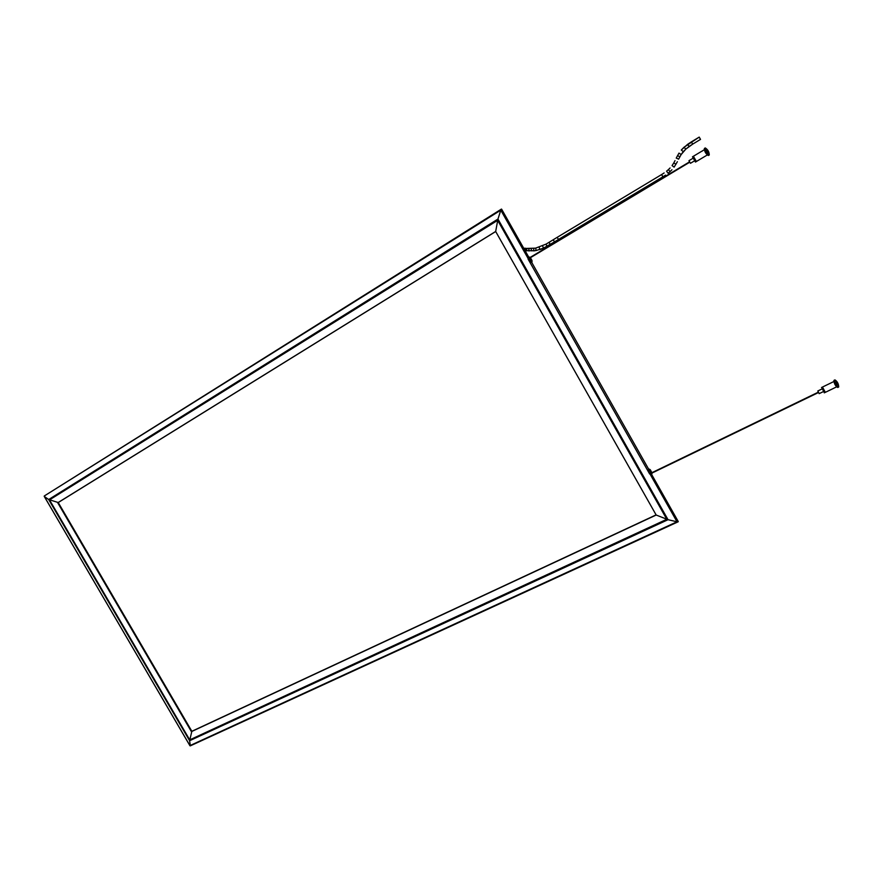 <?xml version="1.0" encoding="UTF-8"?>
<svg xmlns="http://www.w3.org/2000/svg" width="883" height="883" viewBox="0 0 883 883"><rect width="100%" height="100%" fill="white"/><g stroke="black" fill="none" stroke-linecap="round" stroke-linejoin="round"><path stroke-width="1.32" d="M668.111 173.245L666.566 171.17L668.111 173.245M666.588 171.17L668.42 169.613M668.133 173.234L670.109 171.567L668.387 169.635L670.087 167.969M674.115 167.13L672.062 165.574L674.115 167.13M672.106 165.551L673.762 162.969L675.992 164.271L673.773 162.958L675.02 160.596M677.371 161.71L674.182 167.053M700.506 139.393L699.215 137.097L700.506 139.393M703.199 150.375L702.151 151.092M701.775 151.225L693.409 156.258L696.378 161.501L707.25 155M707.934 152.682L706.566 150.265L707.945 152.682M694.071 161.136L690.462 163.289L688.961 160.684L692.57 158.521M692.504 156.81L695.44 162.064L696.323 161.545L693.365 156.291M695.859 161.379L693.232 156.799M704.424 148.465L704.38 148.487C704.435 151.49 705.76 153.83 708.365 155.507L708.431 155.474M709.226 155C706.632 153.322 705.296 150.971 705.241 147.969L705.285 147.947C707.89 149.635 709.215 151.986 709.259 154.978L709.226 155M528.884 257.251L528.133 259.116L529.645 261.765L531.577 262.052M529.645 261.765L530.738 261.114L529.237 258.454L528.111 259.127L649.612 473.917L651.544 474.204M825.197 392.394L822.437 387.074L825.34 392.295M834.071 388.079L835.528 387.372M837.437 384.668L836.146 382.24L837.437 384.668M817.846 390.981L819.192 393.619M817.79 390.992L821.554 389.171M821.665 387.482L824.358 392.769M824.7 392.218L822.327 387.538M822.647 387.008L821.543 387.505M834.203 380.297L833.927 380.43C834.104 383.63 835.362 385.981 837.702 387.471L837.812 387.383M838.718 386.942L838.596 387.041C836.267 385.551 835.009 383.2 834.832 379.988L834.943 379.9C837.272 381.379 838.53 383.73 838.718 386.942M649.612 473.906L650.76 473.354L649.06 469.061L648.045 470.584L648.685 469.237L531.654 262.284M651.963 473.608L651.433 474.392L649.59 473.928L648.045 470.584M501.699 209.536L500.793 210.165L528.056 258.377L528.685 257.185L529.623 257.185M650.197 474.348L677.018 521.787L678.232 521.732L677.934 521.202M495.705 231.523L58.245 502.537L48.675 499.524L497.957 219.072L495.672 231.467L656.179 515.032L668.034 519.701L497.957 219.072L500.793 210.165L44.338 495.948M58.245 502.537L191.854 731.29L189.613 740.727L48.675 499.524L44.338 496.5L189.922 745.616L677.018 521.787L668.034 519.701L189.613 740.727L190.353 745.815M191.854 731.29L656.091 514.888M656.179 515.032L191.412 731.643L57.737 502.78L495.672 231.467M676.279 158.068L678.597 159.139M524.292 249.26L524.866 248.145M525.617 248.289L525.33 250.673M526.897 248.675L526.489 250.794M529.027 251.004L528.751 248.818L529.314 248.807M531.709 250.86L531.125 248.885M525.087 250.673L533.972 250.761M536.191 250.463L533.751 250.904L533.762 248.553M543.453 248.167L536.014 250.573L535.793 248.189M542.592 245.893L543.475 248.167L539.844 249.591L539.171 247.229M546.058 244.127L553.211 239.779L554.502 241.887L543.564 248.101M523.873 248.52L535.573 248.156L545.926 244.172L547.085 246.335M549.369 242.152L549.679 243.796L550.606 244.282M553.211 239.779L557.206 237.328L558.453 239.47L662.89 176.81L661.61 174.58L664.137 172.947M670.109 171.567L671.963 169.746M679.811 156.755L677.537 155.585M681.146 154.503L678.983 153.123L676.235 158.101M683.31 151.655L681.091 154.591M681.301 150.033L684.06 147.207M678.585 159.205L681.135 154.569L685.804 149.128L683.254 151.733L681.334 149.989L687.592 144.359M689.115 146.479L685.782 149.15L684.082 147.185L699.204 137.119M685.804 149.128L692.658 144.15L689.071 146.501L687.614 144.337L691.356 141.876L692.658 144.15L700.528 139.382M531.279 260.816L530.738 261.114L531.963 262.096L531.985 260.474L530.418 257.704L531.952 260.485L531.279 260.816L529.767 258.156L530.153 257.417M529.767 258.156L529.237 258.454L529.027 256.986L530.197 257.394M530.208 262.207L531.621 262.306L532.085 261.478M528.056 258.399L528.144 259.116M652.051 473.034L651.279 473.034L649.789 470.418L648.133 471.29M649.789 470.418L650.341 469.866L651.797 472.449M652.084 473.023L651.797 474.204L650.76 473.354L651.279 473.034M650.318 469.833L649.634 469.303M651.82 472.493L650.341 469.866M666.808 519.281L497.67 220.331L49.503 499.888L189.724 739.877L666.808 519.281M662.89 176.81L665.55 175.11M558.453 239.47L554.502 241.887M661.599 174.569L557.206 237.328M699.215 137.097L691.356 141.876M703.166 150.397L704.237 149.746M692.471 156.821L693.321 156.313M704.38 148.487L705.241 147.969M709.259 154.978L708.398 155.496M689.237 162.042L529.8 257.637M529.988 257.957L689.435 162.384M818.166 392.692L651.687 473.211M651.522 472.88L817.989 392.328M825.252 392.372L834.082 388.112M835.351 387.494L836.565 386.909M819.148 393.652L822.912 391.831M824.269 392.847L825.163 392.416M837.702 387.471L838.596 387.041M833.839 381.544L822.526 387.03M834.943 379.9L834.049 380.33M678.243 521.522L651.555 474.326M528.751 257.152L501.599 209.139M678.144 521.787L190.253 745.881M189.966 745.782L44.205 496.356M44.282 495.981L501.401 209.105"/></g></svg>
